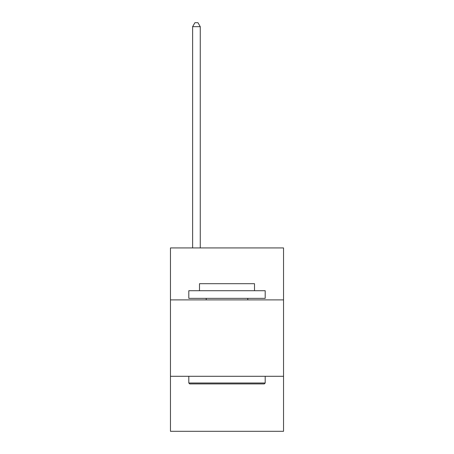 <?xml version="1.0" encoding="UTF-8"?>
<svg xmlns="http://www.w3.org/2000/svg" width="454" height="454" viewBox="0 0 454 454"><rect width="100%" height="100%" fill="white"/><g stroke="black" fill="none" stroke-linecap="round" stroke-linejoin="round"><path stroke-width="0.68" d="M283.54 299.89L283.54 247.935L170.46 247.935L170.46 299.89L283.54 299.89L283.54 431.3L170.46 431.3L170.46 299.89M283.54 376.292L170.46 376.292M189.715 383.931L188.802 383.011L265.198 383.011L264.285 383.931L189.715 383.931M265.198 290.719L265.198 298.357L188.802 298.357L188.802 290.719L265.198 290.719M199.493 290.719L199.493 283.693L254.507 283.693L254.507 290.719M265.198 376.292L265.198 383.011M188.802 376.292L188.802 383.011M247.782 298.357L247.782 299.89M206.218 298.357L206.218 299.89M200.259 247.935L200.259 26.672L192.621 26.672L192.621 247.935M192.621 26.672L194.914 22.7L197.967 22.7L200.259 26.672"/></g></svg>
